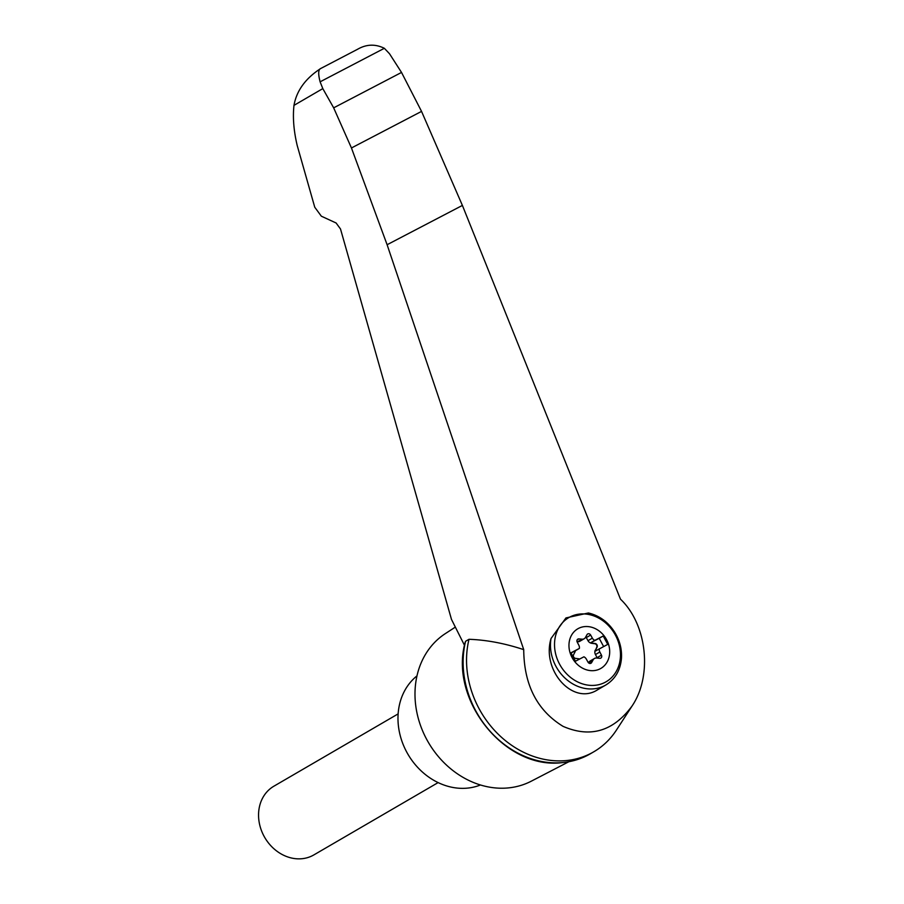 <?xml version="1.0" encoding="UTF-8"?>
<svg xmlns="http://www.w3.org/2000/svg" width="904" height="904" viewBox="0 0 904 904"><rect width="100%" height="100%" fill="white"/><g stroke="black" fill="none" stroke-linecap="round" stroke-linejoin="round"><path stroke-width="1.36" d="M384.358 48.296L320.106 81.823L322.807 88.603L333.666 107.847L351.453 147.973L387.104 244.724L523.721 649.637C524.004 684.893 537.123 710.465 563.056 726.353C590.233 738.15 613.228 731.392 632.02 706.08C652.654 675.717 647.106 624.381 620.46 599.149L462.396 205.423L421.546 111.395L401.523 72.433L389.534 53.777L384.358 48.296C375.352 43.867 366.459 44.172 357.679 49.211L320.818 68.455C305.541 78.343 296.591 90.649 293.981 105.372C292.647 117.475 293.732 130.877 297.224 145.567L314.75 207.219L321.338 216.192L336.107 222.994L340.503 228.983L451.48 619.398L464.509 645.377M523.721 649.637C504.805 643.365 486.555 639.919 468.995 639.297A91.428 77.507 59.8 0 0 501.381 737.178A91.428 77.507 59.8 0 0 593.781 751.8A91.428 77.507 59.8 0 0 616.438 730.07L632.02 706.08M465.583 641.275A91.428 77.507 59.8 0 0 562.774 762.558C505.46 770.423 448.994 700.193 465.153 642.405L465.583 641.275L468.995 639.297M562.774 762.558A91.428 77.507 59.8 0 0 590.369 753.778L593.781 751.8M551.033 638.506L565.961 617.929L588.414 612.98C599.239 615.556 607.963 621.873 614.55 631.952C619.715 640.281 622.02 649.095 621.455 658.417C620.381 670.35 615.161 679.22 605.782 685.017A39.753 33.697 -120.2 0 1 555.903 666.259A39.753 33.697 -120.2 0 1 551.033 638.506C541.349 670.757 573.17 705.787 597.601 689.775L605.782 685.017M572.096 657.592A22.916 19.425 -120.2 0 1 588.538 626.641A22.916 19.425 -120.2 0 1 607.352 661.581A22.916 19.425 -120.2 0 1 572.096 657.592M585.758 636.936A2.384 2.023 59.8 0 1 586.278 637.602L587.995 640.687A4.769 4.045 59.8 0 0 591.634 643.309L594.775 643.716A2.384 2.023 59.8 0 1 596.708 647.32L595.657 649.897A4.769 4.045 59.8 0 0 595.261 651.129L607.725 644.382L603.205 635.987L594.753 640.394A4.769 4.045 59.8 0 1 592.369 638.145L590.651 635.06A2.384 2.023 59.8 0 0 587.012 634.653L585.509 637.365A4.769 4.045 59.8 0 1 584.199 638.732L579.826 641.275A4.769 4.045 59.8 0 1 577.656 641.727L577.034 641.67M603.623 646.529L599.194 638.314L603.205 635.987M599.273 648.789A4.769 4.045 59.8 0 0 599.827 651.999L601.454 655.129A2.384 2.023 59.8 0 1 599.759 658.315L596.629 658.022A4.769 4.045 59.8 0 0 594.47 658.474A4.769 4.045 59.8 0 0 593.148 659.841L591.645 662.553A2.384 2.023 59.8 0 1 588.007 662.146L586.3 659.061A4.769 4.045 59.8 0 0 583.916 656.812L575.452 661.219L570.932 652.824L579.385 648.417A4.769 4.045 59.8 0 0 578.831 645.207L577.204 642.077A2.384 2.023 59.8 0 1 578.899 638.891L582.029 639.184A4.769 4.045 59.8 0 0 584.199 638.732M595.657 649.897L597.081 647.106A2.384 2.023 59.8 0 0 595.137 643.512L592.007 643.094A4.769 4.045 59.8 0 1 590.741 642.733L594.753 640.394M595.295 650.1A4.769 4.045 59.8 0 0 595.453 654.552L599.827 651.999M597.261 658.078A2.384 2.023 59.8 0 0 597.081 657.671L595.453 654.552M599.194 638.314L590.741 642.733M579.645 659.039A4.769 4.045 59.8 0 0 578.639 658.779L575.509 658.361A2.384 2.023 59.8 0 1 573.565 654.767L574.989 651.976A4.769 4.045 59.8 0 0 575.385 650.744L579.385 648.417M575.385 650.744L571.034 653.016M588.538 662.824L593.148 659.841M594.47 658.474L590.097 661.027A4.769 4.045 59.8 0 0 588.775 662.383M438.124 782.593L313.88 854.901A39.753 33.697 -120.2 0 1 263.991 836.144A39.753 33.697 -120.2 0 1 273.889 786.197L398.133 713.889M416.97 675.898A63.596 53.924 59.8 0 0 407.907 754.196A63.596 53.924 59.8 0 0 480.453 784.977M320.106 81.823C318.038 73.778 318.276 69.314 320.818 68.455M421.546 111.395L351.453 147.973M401.523 72.433L333.666 107.847M455.345 627.105L445.367 633.591A85.462 72.456 59.8 0 0 428.326 742.308A85.462 72.456 59.8 0 0 531.269 781.192L568.91 761.699M322.807 88.603L293.981 105.372M559.61 664.225A37.098 31.448 -120.2 0 1 586.221 614.098A37.098 31.448 -120.2 0 1 616.686 670.666A37.098 31.448 -120.2 0 1 559.61 664.225M597.081 657.671L601.454 655.129M590.063 663.479L591.645 662.553M577.08 639.942L578.899 638.891M577.656 641.727L582.029 639.184M586.278 637.602L590.651 635.06M587.995 640.687L592.369 638.145M462.396 205.423L387.104 244.724"/></g></svg>
